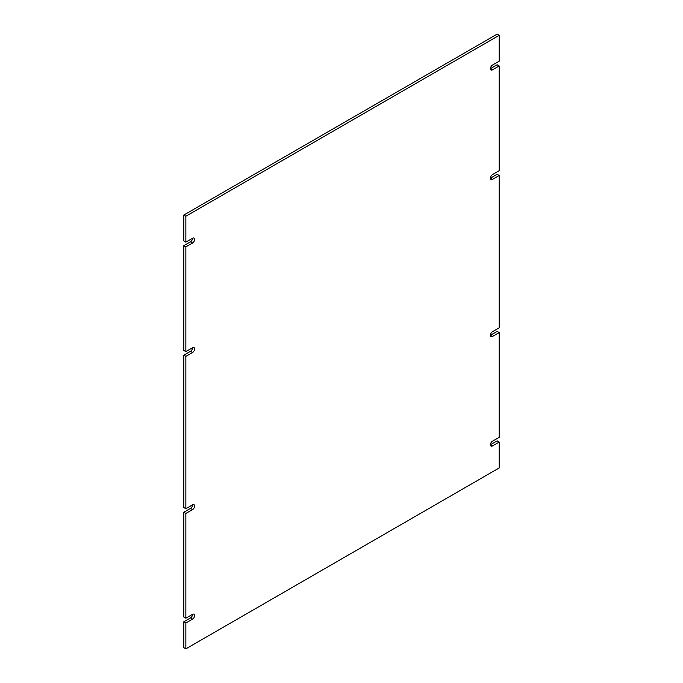 <?xml version="1.0" encoding="UTF-8"?>
<svg xmlns="http://www.w3.org/2000/svg" width="683" height="683" viewBox="0 0 683 683"><rect width="100%" height="100%" fill="white"/><g stroke="black" fill="none" stroke-linecap="round" stroke-linejoin="round"><path stroke-width="1.02" d="M192.563 347.749L185.861 351.617L185.861 246.879L192.563 243.011A2.911 1.682 120 0 0 194.467 240.442A2.911 1.682 120 0 0 194.023 238.111A2.911 1.682 120 0 0 192.563 238.256L185.861 242.124L185.861 216.238L499.196 35.337L499.196 61.222L492.494 65.09A2.911 1.682 120 0 0 490.59 67.66A2.911 1.682 120 0 0 491.043 69.99A2.911 1.682 120 0 0 492.494 69.845L499.196 65.978L499.196 170.716L492.494 174.583A2.911 1.682 120 0 0 490.59 177.153A2.911 1.682 120 0 0 491.043 179.484A2.911 1.682 120 0 0 492.494 179.339L499.196 175.471L499.196 327.814L492.494 331.682A2.911 1.682 120 0 0 490.59 334.252A2.911 1.682 120 0 0 491.043 336.591A2.911 1.682 120 0 0 492.494 336.446L499.196 332.578L499.196 437.308L492.494 441.175A2.911 1.682 120 0 0 490.59 443.745A2.911 1.682 120 0 0 491.043 446.084A2.911 1.682 120 0 0 492.494 445.939L499.196 442.072L499.196 467.949L185.861 648.85L185.861 622.973L192.563 619.105A2.911 1.682 120 0 0 194.467 616.536A2.911 1.682 120 0 0 194.023 614.196A2.911 1.682 120 0 0 192.563 614.341L185.861 618.209L185.861 513.479L192.563 509.612A2.911 1.682 120 0 0 194.467 507.042A2.911 1.682 120 0 0 194.023 504.703A2.911 1.682 120 0 0 192.563 504.848L185.861 508.715L185.861 356.372L192.563 352.505A2.911 1.682 120 0 0 194.467 349.935A2.911 1.682 120 0 0 194.023 347.604A2.911 1.682 120 0 0 192.563 347.749A2.911 1.682 120 0 1 190.506 351.318L183.804 355.186L185.861 356.372M185.861 246.879L183.804 245.692L183.804 350.422L185.861 351.617M183.804 355.186L183.804 507.529L185.861 508.715M192.563 509.612L190.506 508.417A2.911 1.682 120 0 0 192.563 504.848M190.506 508.417L183.804 512.284L185.861 513.479M183.804 512.284L183.804 617.022L185.861 618.209M192.563 619.105L190.506 617.91A2.911 1.682 120 0 0 192.563 614.341M190.506 617.91L183.804 621.778L185.861 622.973M183.804 621.778L183.804 647.663L185.861 648.85M492.494 445.939L490.437 444.744L497.139 440.876L499.196 442.072M492.494 336.446L490.437 335.251L497.139 331.383L499.196 332.578M492.494 179.339L490.437 178.152L497.139 174.285L499.196 175.471M492.494 69.845L490.437 68.659L497.139 64.791L499.196 65.978M185.861 216.238L183.804 215.051L497.139 34.15L499.196 35.337M183.804 215.051L183.804 240.928L185.861 242.124M192.563 243.011L190.506 241.825A2.911 1.682 120 0 0 192.563 238.256M190.506 241.825L183.804 245.692M192.563 352.505L190.506 351.318"/></g></svg>
